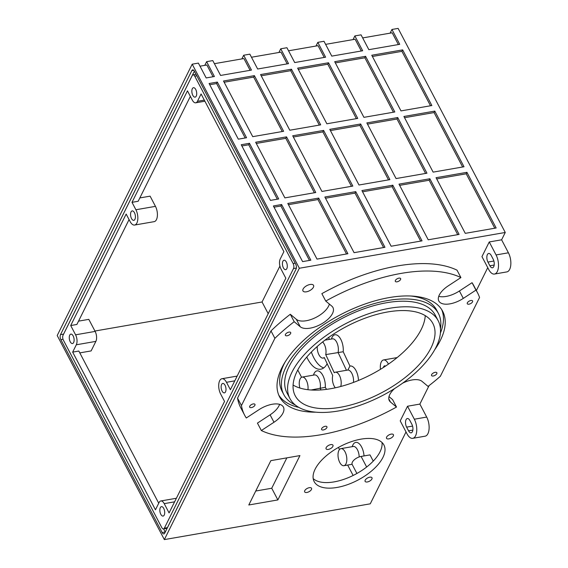 <?xml version="1.0" encoding="UTF-8"?>
<svg xmlns="http://www.w3.org/2000/svg" width="568" height="568" viewBox="0 0 568 568"><rect width="100%" height="100%" fill="white"/><g stroke="black" fill="none" stroke-linecap="round" stroke-linejoin="round"><path stroke-width="0.85" d="M160.325 507.65A4.785 2.329 -99.9 0 0 160.311 513.103A4.785 2.329 -99.9 0 0 163.087 516.078A4.785 2.329 -99.9 0 0 164.216 515.077A4.785 2.329 -99.9 0 0 164.23 509.624A4.785 2.329 -99.9 0 0 161.454 506.649A4.785 2.329 -99.9 0 0 160.325 507.65M69.736 335.12A4.785 2.329 -99.9 0 0 69.729 340.566A4.785 2.329 -99.9 0 0 72.505 343.541A4.785 2.329 -99.9 0 0 73.634 342.539A4.785 2.329 -99.9 0 0 73.648 337.087A4.785 2.329 -99.9 0 0 70.865 334.112A4.785 2.329 -99.9 0 0 69.736 335.12M192.332 88.7A4.785 2.329 -99.9 0 0 192.318 94.153A4.785 2.329 -99.9 0 0 195.101 97.128A4.785 2.329 -99.9 0 0 196.23 96.127A4.785 2.329 -99.9 0 0 196.237 90.674A4.785 2.329 -99.9 0 0 193.461 87.699A4.785 2.329 -99.9 0 0 192.332 88.7M282.914 261.237A4.785 2.329 -99.9 0 0 282.907 266.69A4.785 2.329 -99.9 0 0 285.683 269.665A4.785 2.329 -99.9 0 0 286.812 268.657A4.785 2.329 -99.9 0 0 286.819 263.211A4.785 2.329 -99.9 0 0 284.043 260.236A4.785 2.329 -99.9 0 0 282.914 261.237M303.113 289.034A5.978 2.883 152.3 0 0 302.964 290.923A5.978 2.883 152.3 0 0 308.005 291.391A5.978 2.883 152.3 0 0 313.408 287.245A5.978 2.883 152.3 0 0 313.557 285.363A5.978 2.883 152.3 0 0 308.516 284.895A5.978 2.883 152.3 0 0 303.113 289.034M340.722 386.496A8.669 4.217 -99.9 0 0 340.118 376.946A8.669 4.217 -99.9 0 0 335.319 372.217A8.669 4.217 -99.9 0 0 334.247 372.736L325.72 354.595L343.214 351.741L349.938 366.048L347.964 369.924M385.495 366.133A3.585 1.747 -99.9 0 0 384.579 365.835A3.585 1.747 -99.9 0 0 383.727 366.587A3.585 1.747 -99.9 0 0 383.45 367.46M388.427 364.145A9.571 4.651 -99.9 0 0 383.556 359.942A9.571 4.651 -99.9 0 0 381.291 361.944A9.571 4.651 -99.9 0 0 380.475 369.314M406.063 419.645A5.382 2.62 80.1 0 1 407.334 418.524A5.382 2.62 80.1 0 1 409.897 420.526L411.85 424.232A5.382 2.62 80.1 0 1 412.915 429.649A5.382 2.62 80.1 0 1 411.125 432.837A5.382 2.62 80.1 0 1 408.562 430.835L406.617 427.122A5.382 2.62 80.1 0 1 406.063 419.645M487.387 254.592A5.382 2.62 80.1 0 1 488.657 253.463A5.382 2.62 80.1 0 1 491.221 255.465L493.166 259.178A5.382 2.62 80.1 0 1 494.231 264.596A5.382 2.62 80.1 0 1 492.449 267.784A5.382 2.62 80.1 0 1 489.886 265.781L487.933 262.068A5.382 2.62 80.1 0 1 487.387 254.592M131.038 211.914A4.785 2.329 -99.9 0 0 131.023 217.359A4.785 2.329 -99.9 0 0 133.799 220.334A4.785 2.329 -99.9 0 0 134.928 219.333A4.785 2.329 -99.9 0 0 134.943 213.88A4.785 2.329 -99.9 0 0 132.166 210.905A4.785 2.329 -99.9 0 0 131.038 211.914M139.834 197.934L150.108 196.152L155.462 206.354A9.571 4.651 80.1 0 1 156.441 219.646A9.571 4.651 80.1 0 1 154.184 221.648L134.623 225.049A9.571 4.651 -99.9 0 0 136.881 223.039A9.571 4.651 -99.9 0 0 135.901 209.755L132.003 202.336L138.18 201.257L190.365 96.382M158.735 503.22L78.838 351.045L72.661 352.117L76.311 344.783A7.178 3.493 -99.9 0 0 75.579 334.815L70.709 325.542L126.167 214.065L130.065 221.484A9.571 4.651 -99.9 0 0 134.623 225.049M221.619 384.444A4.785 2.329 -99.9 0 0 221.605 389.896A4.785 2.329 -99.9 0 0 224.388 392.871A4.785 2.329 -99.9 0 0 225.517 391.87A4.785 2.329 -99.9 0 0 225.524 386.417A4.785 2.329 -99.9 0 0 222.748 383.443A4.785 2.329 -99.9 0 0 221.619 384.444M345.947 463.893A8.669 4.217 -99.9 0 0 345.969 454.017A8.669 4.217 -99.9 0 0 340.935 448.628A8.669 4.217 -99.9 0 0 338.89 450.445A8.669 4.217 -99.9 0 0 338.869 460.321A8.669 4.217 -99.9 0 0 343.903 465.71A8.669 4.217 -99.9 0 0 345.947 463.893M317.228 346.487A8.669 4.217 -99.9 0 0 323.1 358.081A8.669 4.217 -99.9 0 0 324.243 357.499L332.727 375.555A8.669 4.217 -99.9 0 0 335.305 387.809M307.941 389.705A8.669 4.217 -99.9 0 0 306.606 380.936A8.669 4.217 -99.9 0 0 302.169 377.088A8.669 4.217 -99.9 0 0 300.124 378.906A8.669 4.217 -99.9 0 0 299.876 388.029M323.76 367.894A27.52 13.383 80.1 0 1 311.356 352.053M327.154 363.697A27.52 13.383 80.1 0 1 320.799 369.186A27.52 13.383 80.1 0 1 306.763 357.052M365.21 480.152A3.884 1.874 152.3 0 0 365.11 481.38A3.884 1.874 152.3 0 0 368.391 481.685A3.884 1.874 152.3 0 0 371.898 478.987A3.884 1.874 152.3 0 0 371.997 477.766A3.884 1.874 152.3 0 0 368.717 477.461A3.884 1.874 152.3 0 0 365.21 480.152M386.63 437.09A3.884 1.874 152.3 0 0 386.538 438.311A3.884 1.874 152.3 0 0 389.818 438.617A3.884 1.874 152.3 0 0 393.326 435.926A3.884 1.874 152.3 0 0 393.418 434.697A3.884 1.874 152.3 0 0 390.145 434.392A3.884 1.874 152.3 0 0 386.63 437.09M326.174 447.591A3.884 1.874 152.3 0 0 326.082 448.819A3.884 1.874 152.3 0 0 329.362 449.125A3.884 1.874 152.3 0 0 332.869 446.427A3.884 1.874 152.3 0 0 332.962 445.205A3.884 1.874 152.3 0 0 329.688 444.9A3.884 1.874 152.3 0 0 326.174 447.591M304.753 490.66A3.884 1.874 152.3 0 0 304.661 491.881A3.884 1.874 152.3 0 0 307.934 492.186A3.884 1.874 152.3 0 0 311.441 489.495A3.884 1.874 152.3 0 0 311.541 488.267A3.884 1.874 152.3 0 0 308.261 487.962A3.884 1.874 152.3 0 0 304.753 490.66M315.126 469.182A39.398 19 152.3 0 0 314.161 481.6A39.398 19 152.3 0 0 347.375 484.703A39.398 19 152.3 0 0 382.953 457.396A39.398 19 152.3 0 0 383.918 444.978A39.398 19 152.3 0 0 350.704 441.883A39.398 19 152.3 0 0 315.126 469.182M381.98 442.451A39.398 19 -27.7 0 1 380.027 451.83A39.398 19 -27.7 0 1 347.438 478.015A39.398 19 -27.7 0 1 313.181 478.568M325.748 301.061A131.556 63.446 152.3 0 1 401.256 273.378A131.556 63.446 152.3 0 1 460.911 277.575L457.013 270.155A131.556 63.446 152.3 0 0 397.366 265.959A131.556 63.446 152.3 0 0 321.85 293.642L325.748 301.061L331.776 306.095A19.134 9.23 152.3 0 1 332.947 307.515A19.134 9.23 152.3 0 1 332.479 313.55A19.134 9.23 152.3 0 1 316.916 326.16A19.134 9.23 152.3 0 1 300.224 326.735L296.333 319.315A19.134 9.23 152.3 0 0 313.018 318.74A19.134 9.23 152.3 0 0 328.581 306.131A19.134 9.23 152.3 0 0 329.362 304.072M387.759 311.946A77.738 37.488 -27.7 0 1 432.873 323.483A77.738 37.488 -27.7 0 1 411.871 371.848A77.738 37.488 -27.7 0 1 340.331 407.284A77.738 37.488 -27.7 0 1 295.218 395.754A77.738 37.488 -27.7 0 1 316.22 347.389A77.738 37.488 -27.7 0 1 387.759 311.946M425.262 315.645A77.738 37.488 -27.7 0 1 330.59 388.732A77.738 37.488 -27.7 0 1 293.088 385.04M460.911 277.575L448.258 285.853A19.134 9.23 152.3 0 0 438.837 301.019A19.134 9.23 152.3 0 0 449.941 303.859A19.134 9.23 152.3 0 0 463.303 298.399L475.948 290.12A131.556 63.446 152.3 0 1 477.603 292.903A131.556 63.446 152.3 0 1 479.555 297.497L440.37 376.264A131.556 63.446 152.3 0 1 428.052 386.403L422.024 381.369A19.134 9.23 152.3 0 0 402.62 383.18M438.737 296.34A19.134 9.23 152.3 0 0 446.05 296.439A19.134 9.23 152.3 0 0 459.405 290.979L472.058 282.701L475.948 290.12M273.989 422.251L270.091 414.832L257.439 423.11L261.337 430.53L273.989 422.251A19.134 9.23 152.3 0 0 283.411 407.086A19.134 9.23 152.3 0 0 272.306 404.246A19.134 9.23 152.3 0 0 258.944 409.705L246.299 417.984A131.556 63.446 152.3 0 1 244.645 415.208A131.556 63.446 152.3 0 1 241.45 405.552L237.552 398.125A131.556 63.446 152.3 0 0 240.754 407.781L244.645 415.208M394.582 388.583A19.134 9.23 152.3 0 0 389.776 394.554A19.134 9.23 152.3 0 0 389.3 400.589A19.134 9.23 152.3 0 0 390.472 402.016L396.5 407.043L392.602 399.623L388.995 396.613M323.362 429.955A2.989 1.441 152.3 0 0 326.11 428.591A2.989 1.441 152.3 0 0 326.919 426.731A2.989 1.441 152.3 0 0 325.187 426.291A2.989 1.441 152.3 0 0 322.432 427.654A2.989 1.441 152.3 0 0 321.623 429.514A2.989 1.441 152.3 0 0 323.362 429.955M433.292 375.995A2.989 1.441 152.3 0 0 436.046 374.631A2.989 1.441 152.3 0 0 436.856 372.771A2.989 1.441 152.3 0 0 435.116 372.324A2.989 1.441 152.3 0 0 432.369 373.687A2.989 1.441 152.3 0 0 431.559 375.547A2.989 1.441 152.3 0 0 433.292 375.995M288.956 332.11A2.989 1.441 -27.7 0 1 290.688 332.557A2.989 1.441 -27.7 0 1 289.879 334.417A2.989 1.441 -27.7 0 1 287.131 335.78A2.989 1.441 -27.7 0 1 285.392 335.333A2.989 1.441 -27.7 0 1 286.201 333.473A2.989 1.441 -27.7 0 1 288.956 332.11M398.885 278.15A2.989 1.441 -27.7 0 1 400.625 278.59A2.989 1.441 -27.7 0 1 399.815 280.45A2.989 1.441 -27.7 0 1 397.06 281.813A2.989 1.441 -27.7 0 1 395.328 281.373A2.989 1.441 -27.7 0 1 396.137 279.513A2.989 1.441 -27.7 0 1 398.885 278.15M470.851 300.507A2.989 1.441 -27.7 0 1 472.583 300.948A2.989 1.441 -27.7 0 1 471.781 302.808A2.989 1.441 -27.7 0 1 469.026 304.171A2.989 1.441 -27.7 0 1 467.294 303.731A2.989 1.441 -27.7 0 1 468.096 301.871A2.989 1.441 -27.7 0 1 470.851 300.507M251.397 407.597A2.989 1.441 152.3 0 0 254.152 406.234A2.989 1.441 152.3 0 0 254.961 404.373A2.989 1.441 152.3 0 0 253.221 403.933A2.989 1.441 152.3 0 0 250.474 405.296A2.989 1.441 152.3 0 0 249.664 407.157A2.989 1.441 152.3 0 0 251.397 407.597M356.917 473.478L352.195 464.496A7.476 3.607 -27.7 0 1 354.219 459.846A7.476 3.607 -27.7 0 1 361.092 456.438L369.988 454.89L373.254 461.11M204.899 101.218L195.754 102.808A7.178 3.493 -99.9 0 1 192.332 100.138L187.461 90.859L132.003 202.336M195.754 102.808A7.178 3.493 -99.9 0 0 197.444 101.303L201.093 93.968L283.886 251.659L280.237 258.994A7.178 3.493 -99.9 0 0 280.968 268.962L285.839 278.235L230.381 389.712L226.483 382.292A9.571 4.651 -99.9 0 0 221.932 378.728A9.571 4.651 -99.9 0 0 218.751 384.394A9.571 4.651 -99.9 0 0 220.647 394.022L224.545 401.441L169.087 512.918L164.216 503.638A7.178 3.493 -99.9 0 0 160.801 500.969A7.178 3.493 -99.9 0 0 159.104 502.474L155.454 509.808L72.661 352.117M164.344 528.169L293.507 268.55A3.585 1.747 -99.9 0 0 293.138 263.573L194.76 76.19A3.585 1.747 -99.9 0 0 193.056 74.855A3.585 1.747 -99.9 0 0 192.204 75.608L63.048 335.226A3.585 1.747 -99.9 0 0 63.41 340.204L161.788 527.587A3.585 1.747 -99.9 0 0 163.499 528.922A3.585 1.747 -99.9 0 0 164.344 528.169L167.432 527.629L296.191 268.827M489.254 241.954L496.07 254.94A11.956 5.815 80.1 0 1 498.441 266.974A11.956 5.815 80.1 0 1 494.472 274.06A11.956 5.815 80.1 0 1 488.778 269.608L481.955 256.622L489.254 241.954L501.608 239.81L505.257 232.475L299.343 268.252L192.204 64.177L57.205 335.525L164.344 539.6L370.258 503.823L406.021 431.936M299.343 268.252L164.344 539.6M63.02 339.252L60.854 339.621A3.585 1.747 80.1 0 1 60.492 334.644L63.58 334.105A3.585 1.747 -99.9 0 0 63.453 334.41M193.738 70.297L191.842 70.624L60.492 334.644M191.842 70.624A3.585 1.747 80.1 0 1 192.687 69.878A3.585 1.747 80.1 0 1 194.398 71.213L295.694 264.156A3.585 1.747 80.1 0 1 296.056 269.133L164.713 533.153A3.585 1.747 80.1 0 1 163.861 533.906A3.585 1.747 80.1 0 1 162.157 532.571L165.245 532.031A3.585 1.747 -99.9 0 0 165.252 532.053L163.598 528.9M60.854 339.621L162.157 532.571M94.934 331.023L262.054 301.984L268.202 313.699M279.91 266.087L262.054 301.984M78.54 321.14L88.807 319.358L95.14 331.414A7.178 3.493 80.1 0 1 95.871 341.382L91.128 350.917L79.811 352.884M297.76 370.002L301.587 377.287M338.414 447.442L339.501 449.501M347.666 465.057L353.133 475.473M129.064 219.589L76.886 324.463L70.709 325.542M286.847 457.865L271.731 488.246L277.866 499.932L299.925 455.593L270.858 460.641L248.798 504.98L277.866 499.932M271.731 488.246L255.749 491.022M302.602 261.614L310.838 260.179L281.614 204.523L273.378 205.957L302.602 261.614M334.701 61.685L365.586 56.317L394.81 111.974L363.925 117.342L334.701 61.685M297.639 68.124L328.524 62.764L357.748 118.414L326.856 123.781L297.639 68.124M371.763 55.245L402.655 49.877L431.872 105.534L400.987 110.902L371.763 55.245M329.781 129.348L360.666 123.98L389.889 179.637L358.997 185.005L329.781 129.348M366.843 122.908L397.728 117.541L426.951 173.197L396.066 178.565L366.843 122.908M403.905 116.468L434.797 111.101L464.013 166.758L433.128 172.125L403.905 116.468M465.27 233.349L496.155 227.981L466.939 172.324L436.054 177.692L465.27 233.349M428.208 239.788L459.093 234.421L429.87 178.764L398.985 184.131L428.208 239.788M391.139 246.228L422.031 240.86L392.808 185.204L361.922 190.571L391.139 246.228M354.077 252.668L384.962 247.3L355.745 191.643L324.861 197.011L354.077 252.668M317.015 259.107L347.9 253.74L318.683 198.083L287.791 203.451L317.015 259.107M223.508 81.004L254.393 75.643L283.617 131.3L252.732 136.661L223.508 81.004M192.204 64.177L198.381 63.105L206.17 77.944L214.406 76.517L206.617 61.671L212.794 60.598L220.583 75.445L251.475 70.077L243.679 55.231L241.847 58.916M505.257 232.475L398.118 28.4L391.941 29.472L390.11 33.157M243.679 55.231L249.856 54.159L257.652 69.005L288.537 63.637L280.748 48.791L286.925 47.719L294.714 62.558L325.599 57.198L317.81 42.351L323.987 41.279L331.776 56.118L362.668 50.758L354.872 35.912L361.049 34.84L368.845 49.679L399.73 44.318L391.941 29.472M260.57 74.564L291.462 69.204L320.679 124.861L289.794 130.221L260.57 74.564M238.311 139.167L209.095 83.51L217.331 82.083L246.555 137.74L238.311 139.167M270.46 200.39L241.237 144.733L249.473 143.299L278.696 198.956L270.46 200.39M255.65 142.227L286.535 136.86L315.758 192.516L284.873 197.884L255.65 142.227M292.712 135.787L323.604 130.42L352.82 186.077L321.935 191.444L292.712 135.787M213.035 76.751L206.858 64.993L200 66.186M398.353 44.552L392.183 32.795L362.668 37.921M287.167 63.872L280.99 52.114L251.475 57.24M250.097 70.311L243.928 58.554L214.413 63.68M361.291 50.992L355.121 39.235L325.606 44.361M324.229 57.432L318.052 45.674L288.544 50.8M206.617 61.671L204.785 65.355M280.748 48.791L278.916 52.476M317.81 42.351L315.978 46.036M354.872 35.912L353.04 39.597M407.526 406.234L414.342 419.22A11.956 5.815 80.1 0 1 416.713 431.254A11.956 5.815 80.1 0 1 412.744 438.333A11.956 5.815 80.1 0 1 407.043 433.888L400.227 420.895L407.526 406.234L419.88 404.082L429.067 385.622M476.367 290.546L487.749 267.663M477.603 292.903L473.705 285.477A131.556 63.446 152.3 0 0 472.058 282.701M270.091 414.832A19.134 9.23 152.3 0 0 279.612 404.345M296.333 319.315L290.298 314.281A131.556 63.446 152.3 0 0 270.993 330.91L237.552 398.125M285.179 361.908A87.302 42.103 152.3 0 0 282.069 391.295L283.822 394.632A87.302 42.103 152.3 0 0 295.289 404.991M440.434 328.787A87.302 42.103 152.3 0 0 438.425 313.472A87.302 42.103 152.3 0 0 387.759 300.515A87.302 42.103 152.3 0 0 307.409 340.317A87.302 42.103 152.3 0 0 283.822 394.632M438.425 313.472L436.671 310.128A87.302 42.103 152.3 0 0 410.714 295.999M440.399 333.075A92.087 44.41 152.3 0 0 441.705 309.617M278.789 395.15A92.087 44.41 152.3 0 0 298.839 407.391M434.733 349.71A92.087 44.41 152.3 0 0 442.657 311.243A92.087 44.41 152.3 0 0 389.215 297.582A92.087 44.41 152.3 0 0 304.469 339.565A92.087 44.41 152.3 0 0 279.591 396.862A92.087 44.41 152.3 0 0 315.751 412.176M270.993 330.91L274.891 338.336L241.45 405.552M261.337 430.53A131.556 63.446 152.3 0 0 396.5 407.043M290.298 314.281L294.196 321.701L300.224 326.735M389.584 308.282A83.716 40.371 152.3 0 0 312.542 346.452A83.716 40.371 152.3 0 0 289.921 398.53A83.716 40.371 152.3 0 0 338.507 410.955A83.716 40.371 152.3 0 0 415.549 372.785A83.716 40.371 152.3 0 0 438.169 320.7A83.716 40.371 152.3 0 0 389.584 308.282M438.169 320.7L435.244 315.141A83.716 40.371 152.3 0 0 386.666 302.716A83.716 40.371 152.3 0 0 309.617 340.885A83.716 40.371 152.3 0 0 287.003 392.971L289.921 398.53M294.196 321.701A131.556 63.446 152.3 0 0 274.891 338.336M501.608 239.81L508.424 252.796A11.956 5.815 80.1 0 1 510.795 264.83A11.956 5.815 80.1 0 1 506.826 271.909L494.472 274.06M419.88 404.082L426.696 417.068A11.956 5.815 80.1 0 1 429.067 429.103A11.956 5.815 80.1 0 1 425.098 436.188L412.744 438.333M194.384 71.185L63.58 334.105M167.432 527.629A3.585 1.747 80.1 0 1 166.587 528.382L163.499 528.922M274.024 207.185L280.883 205.992L281.614 204.523M280.883 205.992L309.461 260.421M335.347 62.913L364.862 57.787L365.586 56.317M364.862 57.787L393.432 112.216M298.278 69.353L327.793 64.227L328.524 62.764M327.793 64.227L356.37 118.655M372.409 56.473L401.924 51.347L402.655 49.877M401.924 51.347L430.501 105.776M330.427 130.576L359.934 125.45L360.666 123.98M359.934 125.45L388.512 179.878M367.489 124.136L397.004 119.01L397.728 117.541M397.004 119.01L425.574 173.439M404.551 117.697L434.066 112.57L434.797 111.101M434.066 112.57L462.643 166.999M436.693 178.92L466.207 173.794L466.939 172.324M466.207 173.794L494.785 228.222M399.631 185.36L429.145 180.233L429.87 178.764M429.145 180.233L457.716 234.662M362.569 191.799L392.076 186.673L392.808 185.204M392.076 186.673L420.654 241.102M325.499 198.239L355.014 193.113L355.745 191.643M355.014 193.113L383.592 247.541M288.438 204.679L317.952 199.553L318.683 198.083M317.952 199.553L346.523 253.981M224.154 82.232L253.669 77.106L254.393 75.643M253.669 77.106L282.239 131.535M261.216 75.792L290.731 70.666L291.462 69.204M290.731 70.666L319.308 125.095M209.741 84.738L216.6 83.546L217.331 82.083M216.6 83.546L245.177 137.974M241.883 145.962L248.741 144.769L249.473 143.299M248.741 144.769L277.319 199.198M256.296 143.456L285.81 138.329L286.535 136.86M285.81 138.329L314.381 192.758M293.358 137.016L322.873 131.89L323.604 130.42M322.873 131.89L351.45 186.318M328.794 337.335A27.52 13.383 80.1 0 1 329.213 339.416M311.037 389.996L325.301 387.312L326.501 389.364M325.72 354.595A8.669 4.217 -99.9 0 0 322.617 341.964M352.224 446.661A12.262 5.964 80.1 0 1 352.87 444.978A12.262 5.964 80.1 0 1 359.416 443.906A12.262 5.964 80.1 0 1 364.038 455.926M349.938 366.048A12.262 5.964 80.1 0 1 358.472 380.468M353.474 382.427A8.669 4.217 -99.9 0 0 352.046 373.794A8.669 4.217 -99.9 0 0 347.673 370.073L347.857 370.009M359.182 456.935A8.669 4.217 -99.9 0 0 353.289 446.476L353.424 446.462M463.303 298.399L459.405 290.979M390.472 402.016L388.789 398.821M361.092 456.438L366.658 467.031M75.579 334.815L95.14 331.414M95.871 341.382L76.311 344.783M197.444 101.303L204.317 100.11M174.596 501.835L164.216 503.638M293.138 263.573L295.197 263.211M196.826 75.835L194.76 76.19M296.368 268.053L293.507 268.55M321.041 389.925L320.146 388.413A8.669 4.217 -99.9 0 0 319.145 379.211A8.669 4.217 -99.9 0 0 314.523 374.944L314.658 374.923M346.459 370.286L338.074 352.451A8.669 4.217 -99.9 0 0 337.136 343.193A8.669 4.217 -99.9 0 0 332.486 338.847L332.621 338.826M234.79 380.844L226.483 382.292M155.462 206.354L135.901 209.755M496.07 254.94L508.424 252.796M489.886 265.781L494.181 265.029M487.933 262.068L493.883 261.031M414.342 419.22L426.696 417.068M408.562 430.835L412.865 430.09M406.617 427.122L412.567 426.092M313.465 375.128A12.262 5.964 80.1 0 1 320.799 372.523A12.262 5.964 80.1 0 1 325.301 387.312M331.421 339.032A12.262 5.964 80.1 0 1 338.897 336.575A12.262 5.964 80.1 0 1 343.214 351.741M383.556 359.942L397.146 357.577M340.935 448.628L353.289 446.476M323.1 358.081L324.406 357.854M176.371 498.264L160.801 500.969M196.038 74.337L193.056 74.855M302.169 377.088L314.523 374.944M324.953 340.154L332.486 338.847M335.319 372.217L347.673 370.073M343.903 465.71L352.103 464.283M237.161 376.087L221.932 378.728"/></g></svg>
